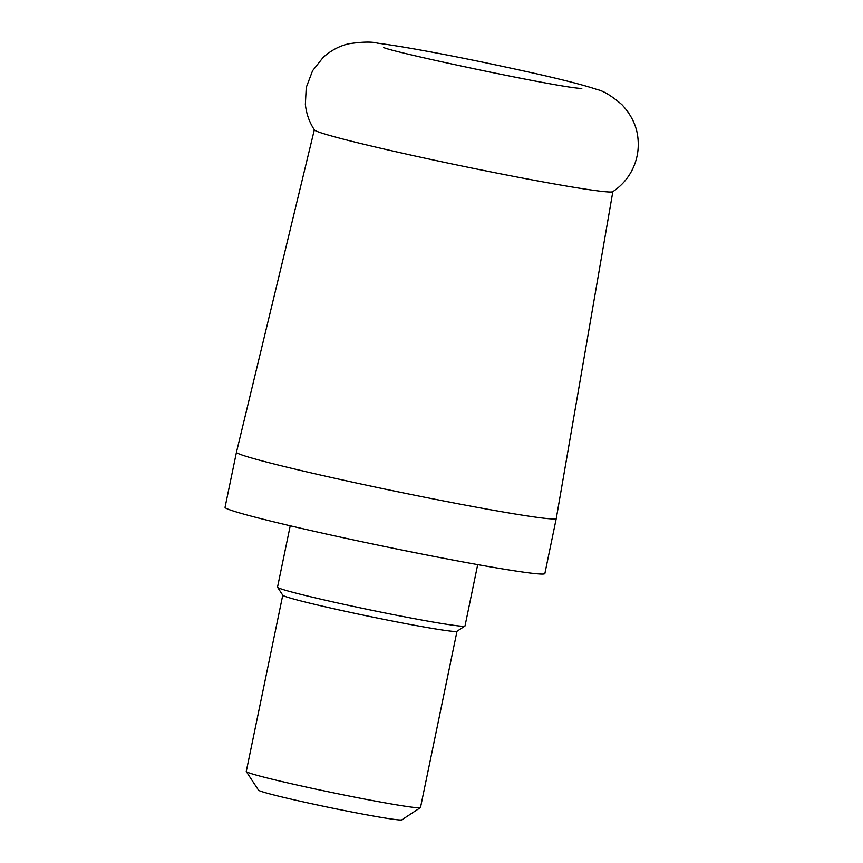 <?xml version="1.0" encoding="UTF-8"?>
<svg xmlns="http://www.w3.org/2000/svg" width="863" height="863" viewBox="0 0 863 863"><rect width="100%" height="100%" fill="white"/><g stroke="black" fill="none" stroke-linecap="round" stroke-linejoin="round"><path stroke-width="1.29" d="M290.227 525.783L277.53 587.131A95.728 3.528 11.7 0 0 277.562 587.272L282.805 595.254A88.975 3.279 11.7 0 0 353.215 613A88.975 3.279 11.7 0 0 449.634 631.004A88.975 3.279 11.7 0 0 456.937 631.306L464.909 626.074A95.728 3.528 11.7 0 0 465.006 625.955L477.703 564.607M277.562 587.272A95.728 3.528 11.7 0 0 353.312 606.376A95.728 3.528 11.7 0 0 457.066 625.74A95.728 3.528 11.7 0 0 464.909 626.074M282.762 595.179L246.257 771.446A88.975 3.279 11.7 0 0 246.289 771.576A88.975 3.279 11.7 0 0 316.699 789.321A88.975 3.279 11.7 0 0 413.118 807.326A88.975 3.279 11.7 0 0 420.421 807.639A88.975 3.279 11.7 0 0 420.497 807.531L457.002 631.263M246.289 771.576L258.533 790.184A73.204 2.697 11.7 0 0 316.462 804.78A73.204 2.697 11.7 0 0 395.793 819.591A73.204 2.697 11.7 0 0 401.802 819.85L420.421 807.639M600.227 191.187A152.427 5.62 -168.3 0 1 435.038 160.345A152.427 5.62 -168.3 0 1 314.412 129.935C309.332 122.168 306.311 113.625 305.362 104.337L306.246 87.454L312.589 70.723L323.118 57.465C330.669 50.604 339.181 46.052 348.663 43.808C362.19 41.78 371.78 41.564 377.422 43.15C402.104 46.419 437.563 52.837 483.798 62.406C532.493 72.665 574.413 81.92 597.261 89.59C603.42 90.852 611.619 95.869 621.878 104.628C631.5 115.027 636.851 126.278 637.951 138.382C639.149 150.324 636.851 161.554 631.058 172.071C626.506 180.108 620.389 186.656 612.719 191.715A152.427 5.62 -168.3 0 1 600.227 191.187M236.462 452.201A163.301 6.019 11.7 0 0 236.462 452.212A163.301 6.019 11.7 0 0 362.859 484.402A163.301 6.019 11.7 0 0 542.73 518.07A163.301 6.019 11.7 0 0 556.279 518.436A163.301 6.019 11.7 0 0 556.279 518.426L544.866 573.539A163.301 6.019 -168.3 0 1 531.317 573.172A163.301 6.019 -168.3 0 1 351.446 539.504A163.301 6.019 -168.3 0 1 225.049 507.315L236.462 452.212L314.326 129.806M383.765 47.562C393.064 52.309 551.63 86.052 579.3 88.317L581.791 88.576M612.849 191.629L556.279 518.426"/></g></svg>
